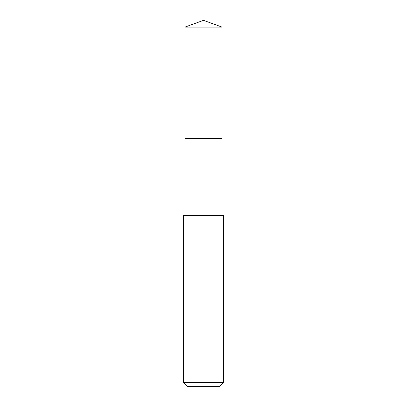 <?xml version="1.0" encoding="UTF-8"?>
<svg xmlns="http://www.w3.org/2000/svg" width="407" height="407" viewBox="0 0 407 407"><rect width="100%" height="100%" fill="white"/><g stroke="black" fill="none" stroke-linecap="round" stroke-linejoin="round"><path stroke-width="0.61" d="M222.049 215.435L222.049 27.101L184.951 27.101L184.951 138.39L222.049 138.39L184.951 138.39L184.951 27.101L203.5 20.35L184.951 27.101M203.5 215.435L183.526 215.435L183.526 382.656L223.474 382.656L223.474 215.435L203.5 215.435M183.526 382.656L187.52 386.65L219.48 386.65L223.474 382.656M203.5 20.35L222.049 27.101M184.951 215.435L184.951 138.39"/></g></svg>
